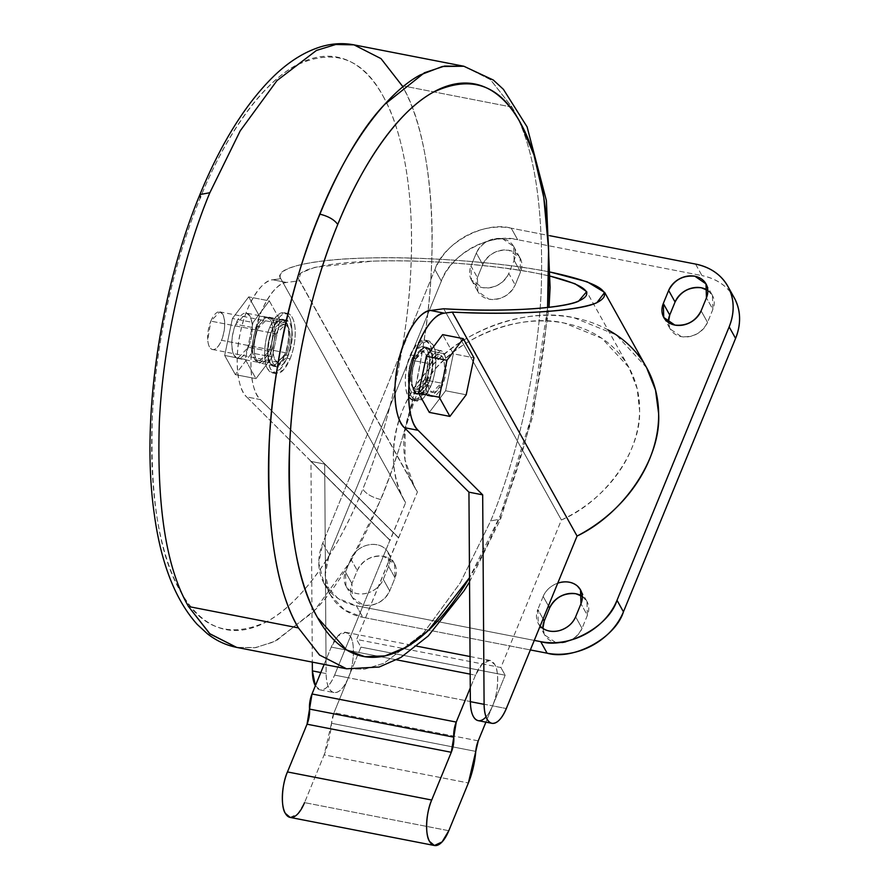 <?xml version="1.0" encoding="UTF-8"?>
<svg xmlns="http://www.w3.org/2000/svg" width="890" height="890" viewBox="0 0 890 890"><rect width="100%" height="100%" fill="white"/><g stroke="black" fill="none" stroke-linecap="round" stroke-linejoin="round"><path stroke-width="0.67" stroke-dasharray="4.45 3.34" d="M210.841 321.123A19.179 7.865 -79 0 1 224.636 321.412A19.179 7.865 -79 0 1 213.066 349.603A19.179 7.865 -79 0 1 210.841 321.123L207.726 340.013C208.327 346.088 210.107 349.281 213.066 349.603C216.114 349.414 218.929 346.31 221.521 340.303L286.914 353.03L277.903 362.274L274.899 359.727C272.095 352.907 272.54 344.285 276.234 333.861L210.841 321.123L276.234 333.861L285.234 324.616L288.249 327.175C291.041 333.984 290.596 342.606 286.914 353.03L221.521 340.303C225.203 329.878 225.648 321.257 222.856 314.437L219.841 311.889L210.841 321.123M466.204 394.782L445.601 390.766L453.344 353.808L473.947 357.813L453.344 353.808L442.664 334.629L453.344 353.808L445.601 390.766L466.204 394.782M429.314 412.393L445.601 390.766L429.314 412.393M413.705 355.499L410.401 354.854C404.739 367.058 403.57 389.809 408.276 396.239L413.082 400.322L420.792 396.751L427.5 385.537L430.793 386.182L424.085 397.385L416.387 400.967L411.569 396.873C406.864 390.454 408.032 367.692 413.705 355.499L420.414 344.285L428.112 340.714L432.929 344.797C437.635 351.227 436.467 373.978 430.793 386.182L427.5 385.537C433.163 373.333 434.342 350.582 429.636 344.152L424.819 340.069L417.121 343.64L410.401 354.854L413.705 355.499M333.95 692.565C329.044 691.096 326.43 684.766 326.118 673.574L324.694 464.079L310.955 461.398L312.312 662.127L310.955 461.398L389.898 540.286L334.596 675.098L348.335 677.779C354.009 665.575 355.177 642.825 350.471 636.394L345.654 632.312L337.955 635.883L331.247 647.097L396.651 659.835L331.247 647.097L324.138 664.418L326.018 659.835L326.118 673.574A30.694 12.594 101 0 0 333.95 692.565A30.694 12.594 101 0 0 348.335 677.779L492.582 705.859L348.335 677.779L333.995 712.756L348.335 677.779C343.863 688.059 339.068 692.999 333.95 692.565L320.211 689.895C325.328 690.317 330.123 685.389 334.596 675.098A30.694 12.594 -79 0 1 315.372 685.801L320.189 689.884M478.197 720.655C483.315 721.078 488.109 716.15 492.582 705.859A30.694 12.594 101 0 0 494.718 664.485A30.694 12.594 101 0 0 475.494 675.187L470.265 687.914L475.494 675.187L470.176 674.142L475.494 675.187L482.202 663.973L489.901 660.391L494.718 664.485C499.424 670.904 498.255 693.666 492.582 705.859L485.907 722.157L492.582 705.859A30.694 12.594 -79 0 1 486.029 716.906M478.242 740.847L333.995 712.756A15.341 6.297 101 0 0 331.525 723.292A46.035 18.879 -79 0 1 324.138 754.876L468.385 782.966L324.138 754.876L304.547 802.624L324.138 754.876L331.525 723.292L475.772 751.383L331.525 723.292L333.995 712.756L478.242 740.847M448.805 830.715L304.547 802.624L448.805 830.715M290.14 817.409L297.839 813.838L304.547 802.624M326.118 673.574L320.812 672.54L326.118 673.574M646.618 367.704L616.247 334.885L574.028 317.741C527.926 306.75 462.132 329.956 429.247 368.794C393.291 405.54 382.555 466.382 405.618 502.672L390.165 540.33L311.233 461.454L389.898 540.286L246.652 396.929L260.392 399.599C250.936 392.178 247.965 359.66 254.395 333.984C259.546 307.829 275.477 282.297 286.547 282.453L299.752 280.739C290.351 270.293 324.661 261.96 381.143 260.959C437.535 259.925 508.869 266.344 550.409 276.2L536.648 273.252C495.741 264.764 420.28 259.201 372.576 261.171L315.06 267.267L300.809 272.896L298.751 279.36L417.432 491.947L356.634 639.443L500.881 667.533L561.401 519.982A122.776 100.692 -29.1 0 0 630.71 370.863A122.776 100.692 -29.1 0 0 471.644 339.88A122.776 100.692 -29.1 0 0 417.432 491.947L414.451 487.008L405.006 459.885L405.139 428.958L415.352 398.008L433.664 370.796C462.489 334.952 522.63 313.013 564.416 323.092L601.896 338.3L628.941 367.503L637.196 388.719L639.598 410.891C641.011 451.263 605.044 501.437 561.401 519.982L500.881 667.533L356.634 639.443L398.364 537.693L324.694 464.079L326.018 659.835L331.247 647.097A30.694 12.594 -79 0 1 350.471 636.394A30.694 12.594 -79 0 1 348.335 677.779L360.917 647.119L356.634 639.443L360.917 647.119L505.164 675.198L500.881 667.533L505.164 675.198L492.582 705.859L506.321 708.54L492.582 705.859L505.164 675.198L360.917 647.119L348.335 677.779L334.596 675.098L362.541 606.969L534.267 640.411L356.378 605.767L362.809 617.304L530.362 649.934L362.809 617.304L356.378 605.767L337.944 598.369L324.116 583.573L318.787 563.27L322.792 542.989L329.211 554.526L325.217 574.795L330.546 595.11L344.374 609.906L362.809 617.304A61.388 50.341 150.9 0 1 329.211 554.526L322.792 542.989L434.921 269.57L441.351 281.107L329.211 554.526L441.351 281.107L434.921 269.57C443.031 243.326 485.005 220.564 511.238 228.185L517.668 239.721C491.436 232.101 449.461 254.863 441.351 281.107A61.388 50.341 150.9 0 1 517.668 239.721L511.238 228.185L549.697 235.683L511.238 228.185A61.388 50.341 -29.1 0 0 434.921 269.57L322.792 542.989A61.388 50.341 -29.1 0 0 356.378 605.767L362.541 606.969L386.093 549.553A21.115 17.322 150.9 0 1 388.63 566.351L383.29 579.379A21.115 17.322 150.9 0 1 368.36 592.785C375.458 590.237 380.442 585.776 383.29 579.379L389.72 590.915C384.091 601.484 375.335 606.223 363.476 605.144L352.373 597.513L351.917 583.551L357.257 570.535C362.886 559.966 371.642 555.215 383.501 556.295L394.604 563.937L395.06 577.888L388.63 566.351L388.174 552.401L386.093 549.553C381.22 544.825 374.89 543.378 367.092 545.192C359.36 547.528 353.942 552.134 350.827 558.998L357.257 570.535L350.827 558.998L345.487 572.014L351.917 583.551L345.487 572.014L345.943 585.976L348.858 589.636C354.12 594.008 360.628 595.054 368.36 592.785A21.115 17.322 150.9 0 1 348.858 589.636A21.115 17.322 150.9 0 1 345.487 572.014L350.827 558.998A21.115 17.322 150.9 0 1 367.092 545.192A21.115 17.322 150.9 0 1 386.093 549.553L405.618 502.672A138.117 113.275 150.9 0 1 443.676 354.843A138.117 113.275 150.9 0 1 607.959 329.834M443.721 308.763L561.401 519.982L443.721 308.763M430.793 386.182A30.694 12.594 101 0 0 427.222 340.614A30.694 12.594 101 0 0 408.721 385.715A30.694 12.594 101 0 0 430.793 386.182M543.156 596.445A21.115 17.322 150.9 0 1 557.741 583.161C550.81 585.742 545.948 590.17 543.156 596.445L548.418 605.89L543.156 596.445L537.816 609.461L543.156 596.445M540.152 626.048A21.115 17.322 150.9 0 1 537.816 609.461L543.078 618.906L537.816 609.461L538.272 623.423L540.152 626.048M707.817 290.418L712.423 295.413L712.879 309.375L706.449 297.839L712.879 309.375L707.539 322.391C701.91 332.96 693.154 337.711 681.284 336.62L670.192 328.989L668.368 322.447A21.115 17.322 -29.1 0 0 685.278 336.999A21.115 17.322 -29.1 0 0 707.539 322.391L701.109 310.855L707.539 322.391L712.879 309.375A21.115 17.322 -29.1 0 0 707.817 290.418M514.12 260.381L513.663 246.43L502.572 238.787C490.702 237.708 481.946 242.458 476.317 253.027L482.747 264.564C488.376 253.995 497.132 249.244 508.991 250.324L520.094 257.966L520.55 271.917L514.12 260.381L520.55 271.917L515.21 284.945C509.581 295.513 500.825 300.253 488.955 299.174L477.863 291.542L477.407 277.58L482.747 264.564L476.317 253.027L470.977 266.043L477.407 277.58L470.977 266.043L471.433 280.005L482.536 287.637C494.395 288.716 503.15 283.977 508.78 273.408L515.21 284.945L508.78 273.408L514.12 260.381L508.78 273.408A21.115 17.322 150.9 0 1 482.536 287.637A21.115 17.322 150.9 0 1 470.977 266.043L476.317 253.027A21.115 17.322 150.9 0 1 502.572 238.787A21.115 17.322 150.9 0 1 514.12 260.381M582.327 596.389L586.933 601.384L587.389 615.346L580.97 603.809L587.389 615.346L582.049 628.362C576.42 638.931 567.664 643.681 555.805 642.591L544.702 634.959L542.878 628.418A21.115 17.322 -29.1 0 0 559.788 642.969A21.115 17.322 -29.1 0 0 582.049 628.362L575.63 616.826L582.049 628.362L587.389 615.346A21.115 17.322 -29.1 0 0 582.327 596.389M383.29 579.379L388.63 566.351L395.06 577.888L389.72 590.915L383.29 579.379M695.557 264.074L701.988 275.611L517.668 239.721L701.988 275.611L695.557 264.074M734.584 298.439C727.842 286.38 716.973 278.781 701.988 275.611A61.388 50.341 150.9 0 1 730.579 292.309M515.21 284.945L520.55 271.917A21.115 17.322 -29.1 0 0 508.991 250.324A21.115 17.322 -29.1 0 0 482.747 264.564L477.407 277.58A21.115 17.322 -29.1 0 0 488.955 299.174A21.115 17.322 -29.1 0 0 515.21 284.945M389.72 590.915L395.06 577.888A21.115 17.322 -29.1 0 0 383.501 556.295A21.115 17.322 -29.1 0 0 357.257 570.535L351.917 583.551A21.115 17.322 -29.1 0 0 363.476 605.144A21.115 17.322 -29.1 0 0 389.72 590.915M550.476 272.129C501.482 262.361 427.011 256.554 368.76 257.989C310.476 259.413 274.443 267.912 280.839 278.737L272.807 279.783L286.547 282.453L272.807 279.783C261.738 279.627 245.807 305.159 240.656 331.303C234.226 356.979 237.196 389.497 246.652 396.929A61.388 25.176 -79 0 1 240.656 331.303A61.388 25.176 -79 0 1 272.807 279.783L280.762 278.592L405.618 502.672L280.839 278.737C272.262 268.424 311.656 259.012 367.526 258.022C421.014 256.153 503.195 262.383 548.385 271.728L550.476 272.129M280.839 278.737L405.618 502.672M256.398 359.972A23.385 9.59 101 0 0 274.242 340.336A23.385 9.59 101 0 0 262.962 320.089A23.385 9.59 101 0 0 256.398 359.972L270.137 362.653L273.809 365.757L284.789 354.498C289.283 341.782 289.829 331.269 286.413 322.959L272.674 320.289C276.089 328.599 275.544 339.112 271.05 351.817L260.069 363.087L256.398 359.972C252.994 351.661 253.528 341.148 258.022 328.443L269.002 317.174L272.674 320.289L286.413 322.959L282.742 319.844L271.762 331.113C267.267 343.829 266.722 354.331 270.137 362.653L256.398 359.972M277.446 367.003L288.238 355.41L284.945 354.765A23.941 9.823 101 0 0 282.152 319.232A23.941 9.823 101 0 0 267.723 354.409A23.941 9.823 101 0 0 284.945 354.765L273.697 366.302L269.948 363.12C266.455 354.609 267.011 343.851 271.606 330.835L274.91 331.481C270.304 344.497 269.748 355.255 273.241 363.754L277.001 366.947L273.697 366.302M270.137 362.653A23.385 9.59 -79 0 1 276.701 322.759A23.385 9.59 -79 0 1 287.982 343.006A23.385 9.59 -79 0 1 270.137 362.653M398.642 537.749L417.432 491.947L299.752 280.739L286.547 282.453A61.388 25.176 101 0 0 254.395 333.984A61.388 25.176 101 0 0 260.392 399.599L398.642 537.749L260.392 399.599L246.652 396.929L311.233 461.454L324.694 464.079L398.642 537.749M286.547 313.224C291.286 313.736 294.134 318.843 295.091 328.566C295.691 338.69 294.034 348.758 290.118 358.781L286.825 358.147A30.694 12.594 -79 0 1 264.753 357.691A30.694 12.594 -79 0 1 283.254 312.579A30.694 12.594 -79 0 1 286.825 358.147L290.118 358.781L283.409 369.995L275.711 373.578L270.894 369.483C266.188 363.064 267.356 340.303 273.03 328.11L269.726 327.464C264.063 339.657 262.895 362.419 267.601 368.849L272.407 372.932L280.116 369.35L286.825 358.147C292.487 345.943 293.667 323.192 288.961 316.762L284.144 312.679L276.445 316.25L269.726 327.464L273.03 328.11C277.168 318.498 281.674 313.536 286.547 313.224L284.144 312.679M277.903 362.274L213.066 349.603M274.91 331.481L271.606 330.835C274.843 323.337 278.359 319.477 282.152 319.232L286.146 319.944L274.91 331.481M282.152 319.232C285.857 319.632 288.071 323.615 288.827 331.202C289.283 339.09 287.993 346.944 284.945 354.765L288.238 355.41C292.843 342.405 293.389 331.647 289.906 323.137L286.146 319.944M402.113 85.718L512.017 107.123L490.334 79.533L463.868 66.249L490.524 79.688L512.017 107.123L402.113 85.718C424.33 124.133 435.566 195.333 431.261 270.46C427.845 345.098 408.388 433.374 380.786 499.524C372.22 497.421 366.224 493.972 362.775 489.177C388.997 426.343 407.486 342.472 410.735 271.572C414.818 200.194 404.138 132.554 383.034 96.064C362.653 58.028 333.617 47.826 295.903 65.471C259.913 84.839 223.902 139.24 200.372 197.714C176.32 255.252 156.095 337.989 152.412 415.319C149.809 495.986 159.043 554.481 180.114 590.827C200.495 628.874 229.531 639.065 267.245 621.42C303.223 602.052 339.235 547.65 362.775 489.177C366.224 493.972 372.22 497.421 380.786 499.524L350.404 561.401L313.669 611.63L274.165 641.812L254.863 647.742L236.651 647.386L255.986 647.564L276.111 640.889L315.928 609.172C361.651 561.679 407.242 450.529 422.728 348.769C440.739 247.064 431.928 134.791 402.113 85.718L380.998 58.618L353.975 44.856M199.916 194.565L200.372 197.714M512.017 107.123C534.189 145.382 543.912 206.958 541.164 291.864C537.293 373.266 516 460.353 490.69 520.917L460.297 582.805L423.573 633.024L384.068 663.217L364.767 669.147L346.555 668.79L364.767 669.147L384.068 663.217L423.573 633.024L460.297 582.805L490.69 520.917C516 460.353 537.293 373.266 541.164 291.864C543.912 206.958 534.189 145.382 512.017 107.123M500.147 515.922L500.614 519.07L490.69 520.917L500.614 519.07L500.147 515.922L469.52 577.677A291.575 119.594 101 0 0 547.572 307.506L530.763 419.101L500.147 515.922M383.034 96.064A291.575 119.594 -79 0 1 301.165 593.341A291.575 119.594 -79 0 1 160.523 340.926A291.575 119.594 -79 0 1 383.034 96.064M290.118 358.781A30.694 12.594 101 0 0 286.547 313.224A30.694 12.594 101 0 0 268.046 358.325A30.694 12.594 101 0 0 290.118 358.781M288.238 355.41A23.941 9.823 -79 0 1 271.027 355.054A23.941 9.823 -79 0 1 285.456 319.877A23.941 9.823 -79 0 1 288.238 355.41M286.914 353.03A19.179 7.865 101 0 0 284.678 324.561A19.179 7.865 101 0 0 273.119 352.752A19.179 7.865 101 0 0 286.914 353.03M427.5 385.537A30.694 12.594 -79 0 1 405.428 385.081A30.694 12.594 -79 0 1 423.929 339.969A30.694 12.594 -79 0 1 427.5 385.537M425.62 382.166A23.941 9.823 101 0 0 422.828 346.622A23.941 9.823 101 0 0 408.399 381.799A23.941 9.823 101 0 0 425.62 382.166L414.373 393.692L410.624 390.51C407.13 381.999 407.687 371.241 412.281 358.225L415.586 358.87C410.98 371.887 410.424 382.644 413.917 391.144L417.677 394.337L428.913 382.8A23.941 9.823 -79 0 1 411.703 382.444A23.941 9.823 -79 0 1 426.132 347.267A23.941 9.823 -79 0 1 428.913 382.8L425.62 382.166L428.913 382.8C433.519 369.795 434.064 359.037 430.582 350.526L426.822 347.334L415.586 358.87L412.281 358.225L423.529 346.7L427.278 349.881C430.771 358.392 430.215 369.15 425.62 382.166M424.296 379.785A19.179 7.865 -79 0 1 410.501 379.496A19.179 7.865 -79 0 1 422.06 351.305A19.179 7.865 -79 0 1 424.296 379.785L441.329 383.101L432.318 392.345L429.314 389.787C426.51 382.967 426.955 374.345 430.649 363.921A19.179 7.865 101 0 0 432.874 392.401A19.179 7.865 101 0 0 444.433 364.21A19.179 7.865 101 0 0 430.649 363.921L413.605 360.606C409.923 371.03 409.478 379.652 412.281 386.471L415.285 389.03L424.296 379.785C427.979 369.361 428.424 360.739 425.631 353.92L422.617 351.361L413.605 360.606L430.649 363.921L439.649 354.687L442.664 357.235C445.456 364.055 445.011 372.676 441.329 383.101L424.296 379.785M414.106 390.677A23.385 9.59 101 0 0 431.962 371.041A23.385 9.59 101 0 0 420.681 350.793A23.385 9.59 101 0 0 414.106 390.677C410.702 382.366 411.247 371.853 415.73 359.148L426.722 347.879L430.382 350.994L444.121 353.675L440.461 350.56L429.47 361.818C424.975 374.534 424.441 385.047 427.845 393.358L414.106 390.677L427.845 393.358L431.517 396.473L442.497 385.203C446.991 372.487 447.536 361.985 444.121 353.675L430.382 350.994C433.797 359.304 433.252 369.817 428.757 382.522L417.777 393.792L414.106 390.677M427.845 393.358A23.385 9.59 -79 0 1 434.42 353.464A23.385 9.59 -79 0 1 445.701 373.711A23.385 9.59 -79 0 1 427.845 393.358M269.058 351.261L248.444 347.256L237.641 358.347L234.026 355.277C230.677 347.1 231.2 336.754 235.628 324.238L256.231 328.254C251.814 340.77 251.28 351.116 254.64 359.293L258.245 362.352L269.058 351.261C273.475 338.756 274.009 328.41 270.66 320.233L267.045 317.163L256.231 328.254L235.628 324.238L246.441 313.158L250.046 316.217C253.405 324.394 252.871 334.74 248.444 347.256L269.058 351.261A23.018 9.445 -79 0 1 252.504 350.927A23.018 9.445 -79 0 1 266.377 317.096A23.018 9.445 -79 0 1 269.058 351.261M272.262 357.024L255.975 378.639L235.361 374.634L251.659 353.007L272.262 357.024L251.659 353.007L259.391 316.039L248.711 296.871L232.423 318.486L224.681 355.455L235.361 374.634L255.975 378.639L245.284 359.471L224.681 355.455L245.284 359.471L253.027 322.503L232.423 318.486L253.027 322.503L269.314 300.876L248.711 296.871L269.314 300.876L280.005 320.055L259.391 316.039L280.005 320.055L272.262 357.024L280.005 320.055L269.314 300.876L253.027 322.503L245.284 359.471L255.975 378.639L272.262 357.024M259.391 316.039L251.659 353.007L235.361 374.634L224.681 355.455L232.423 318.486L248.711 296.871L259.391 316.039M248.444 347.256A23.018 9.445 101 0 0 245.773 313.08A23.018 9.445 101 0 0 231.901 346.911A23.018 9.445 101 0 0 248.444 347.256M413.082 400.322L416.387 400.967M428.112 340.714L424.819 340.069M345.654 632.312L416.898 646.185M470.053 656.531L489.901 660.391M705.993 283.877L712.423 295.413M663.762 317.452L670.192 328.989M513.663 246.43L520.094 257.966M471.433 280.005L477.863 291.542M586.933 601.384L580.502 589.848M544.702 634.959L538.272 623.423M394.604 563.937L388.174 552.401M352.373 597.513L345.943 585.976M324.116 583.573L330.546 595.098M414.451 487.008L298.751 279.36M628.941 367.503L586.677 291.642M273.809 365.757L260.069 363.087M269.002 317.174L282.742 319.844M285.234 324.616L219.841 311.889M272.407 372.932L275.711 373.578M469.553 581.882L500.614 519.07L532.798 416.353L549.041 307.339M426.722 347.879L440.461 350.56M431.517 396.473L417.777 393.792M417.677 394.337L414.373 393.692M423.529 346.7L426.822 347.334M415.285 389.03L432.318 392.345M439.649 354.687L422.617 351.361M237.641 358.347L258.245 362.352M267.045 317.163L246.441 313.158"/><path stroke-width="1.33" d="M449.917 416.409L466.204 394.782L473.947 357.813L463.267 338.645L446.98 360.272L439.237 397.229L449.917 416.409L439.237 397.229L446.98 360.272L463.267 338.645L473.947 357.813L466.204 394.782L449.917 416.409L429.314 412.393L449.917 416.409M442.664 334.629L463.267 338.645L442.664 334.629L426.366 356.256L446.98 360.272L426.366 356.256L418.634 393.224L439.237 397.229L418.634 393.224L429.314 412.393L418.634 393.224L426.366 356.256L442.664 334.629M396.651 659.835L470.176 674.142L396.651 659.835M304.547 802.624A30.694 12.594 -79 0 1 285.323 813.327A30.694 12.594 -79 0 1 287.459 771.942L307.039 724.204A15.341 6.297 101 0 0 309.531 709.085L453.778 737.176A15.341 6.297 -79 0 1 451.286 752.284L453.778 737.176L309.531 709.085L307.039 724.204L451.286 752.284L431.706 800.032L451.286 752.284L307.039 724.204L287.459 771.942L431.706 800.032A30.694 12.594 101 0 0 429.57 841.417A30.694 12.594 101 0 0 448.805 830.715L468.385 782.966A46.035 18.879 101 0 0 475.772 751.383A15.341 6.297 -79 0 1 478.242 740.847L485.907 722.157L478.242 740.847L468.385 782.966L448.805 830.715L442.085 841.929L434.387 845.5L429.57 841.417C424.864 834.987 426.043 812.236 431.706 800.032L287.459 771.942C281.796 784.146 280.617 806.896 285.323 813.327L290.14 817.409L434.387 845.5M312.012 693.977L456.259 722.068L470.265 687.914L456.259 722.068L312.012 693.977L324.138 664.418L312.012 693.977L309.531 709.085A15.341 6.297 -79 0 1 312.012 693.977M453.778 737.176L456.259 722.068A15.341 6.297 101 0 0 453.778 737.176M486.029 716.906A30.694 12.594 -79 0 1 470.365 701.665L470.265 687.914L470.365 701.665C470.676 712.857 473.291 719.187 478.197 720.655L491.936 723.325C487.03 721.857 484.416 715.527 484.093 704.335A30.694 12.594 101 0 0 491.936 723.325A30.694 12.594 101 0 0 506.321 708.54L577.065 536.058L452.287 312.112L444.266 313.158A61.388 25.176 101 0 0 412.115 364.689A61.388 25.176 101 0 0 418.1 430.315L482.68 494.84L484.093 704.335L470.365 701.665L484.093 704.335L482.68 494.84L468.941 492.17L470.265 687.914L468.941 492.17L404.36 427.634A61.388 25.176 -79 0 1 398.375 362.019A61.388 25.176 -79 0 1 430.526 310.488L443.721 308.763L430.526 310.488L444.266 313.158L452.287 312.112C516.645 315.205 575.407 311.433 596.445 302.867C615.802 293.155 600.472 282.909 550.476 272.129L587.233 281.83L604.666 292.409L596.89 302.678C579.702 311.211 513.997 315.494 452.287 312.112L577.065 536.058L540.152 626.048C544.969 630.899 551.311 632.445 559.187 630.665C566.997 628.362 572.47 623.745 575.63 616.826L580.97 603.809L580.502 589.848L577.477 586.087C572.114 581.726 565.528 580.758 557.741 583.161A21.115 17.322 150.9 0 1 577.477 586.087A21.115 17.322 150.9 0 1 580.97 603.809L575.63 616.826A21.115 17.322 150.9 0 1 559.187 630.665A21.115 17.322 150.9 0 1 540.152 626.048L506.321 708.54C501.849 718.831 497.054 723.759 491.936 723.325M315.372 685.801A30.694 12.594 -79 0 1 312.379 670.904L312.312 662.127L312.379 670.904L315.372 685.801M320.812 672.54L312.379 670.904L320.812 672.54M706.449 297.839L705.993 283.877L694.901 276.234C683.031 275.155 674.275 279.905 668.646 290.474L675.076 302.01C680.705 291.442 689.461 286.691 701.32 287.77L707.817 290.418A21.115 17.322 -29.1 0 0 675.076 302.01L668.646 290.474L663.306 303.49L669.736 315.027L675.076 302.01L669.736 315.027L663.306 303.49L663.762 317.452L674.865 325.084C686.724 326.174 695.479 321.424 701.109 310.855L706.449 297.839L701.109 310.855A21.115 17.322 150.9 0 1 674.865 325.084A21.115 17.322 150.9 0 1 663.306 303.49L668.646 290.474A21.115 17.322 150.9 0 1 694.901 276.234A21.115 17.322 150.9 0 1 706.449 297.839M668.368 322.447L669.736 315.027A21.115 17.322 -29.1 0 0 668.368 322.447M548.418 605.89L549.586 607.981C555.215 597.413 563.971 592.662 575.841 593.741L582.327 596.389A21.115 17.322 -29.1 0 0 549.586 607.981L548.418 605.89M543.078 618.906L544.246 620.998L549.586 607.981L544.246 620.998L543.078 618.906M542.878 628.418L544.246 620.998A21.115 17.322 -29.1 0 0 542.878 628.418M547.128 653.193L540.708 641.657L534.267 640.411L540.708 641.657L547.128 653.193L530.362 649.934L547.128 653.193C573.36 660.814 615.335 638.063 623.445 611.819A61.388 50.341 150.9 0 1 547.128 653.193M730.579 292.309A61.388 50.341 150.9 0 1 735.585 338.4L729.155 326.864A61.388 50.341 -29.1 0 0 695.557 264.074L549.697 235.683L695.557 264.074C710.543 267.245 721.412 274.854 728.165 286.903C734.439 299.207 734.773 312.524 729.155 326.864L735.585 338.4C741.203 324.06 740.869 310.743 734.584 298.439L728.165 286.903M735.585 338.4L623.445 611.819L735.585 338.4M617.015 600.283L623.445 611.819L617.015 600.283C608.905 626.527 566.941 649.277 540.708 641.657A61.388 50.341 -29.1 0 0 617.015 600.283L729.155 326.864L617.015 600.283M607.959 329.834A138.117 113.275 150.9 0 1 577.065 536.058L577.065 536.058C624.279 513.441 661.348 457.727 658.611 413.461L655.529 390.076L646.618 367.704L604.666 292.409M550.409 276.2C588.423 285.924 596.589 294.69 574.918 302.489C552.356 309.375 499.424 311.901 443.721 308.763C499.679 312.323 561.679 308.875 578.522 301.265L586.677 291.642L574.996 283.743L550.409 276.2M418.1 430.315C408.644 422.884 405.673 390.365 412.115 364.689C417.254 338.545 433.185 313.002 444.266 313.158L430.526 310.488C419.446 310.332 403.515 335.864 398.375 362.019C391.945 387.684 394.904 420.202 404.36 427.634L418.1 430.315L404.36 427.634L468.941 492.17L482.68 494.84L418.1 430.315M200.372 197.714L199.916 194.565L209.84 192.718L240.222 130.841L276.957 80.612L316.462 50.43L335.764 44.5L353.975 44.856L380.998 58.618L402.113 85.718M209.84 192.718L199.916 194.565C220.664 144.102 244.794 105.131 272.284 77.653C287.926 62.144 304.269 51.798 321.323 46.625C332.304 43.41 343.184 42.82 353.975 44.856L335.764 44.5L316.462 50.43L276.957 80.612L240.222 130.841L209.84 192.718C184.519 253.294 163.226 340.369 159.355 421.782C156.618 506.688 166.33 568.265 188.513 606.524C166.33 568.265 156.618 506.688 159.355 421.782C163.226 340.369 184.519 253.294 209.84 192.718M469.553 581.882L464.124 590.66L428.235 635.983L400.867 657.454L379.196 667.022L346.555 668.79L319.521 655.018L298.417 627.917L319.521 655.018L346.555 668.79L236.651 647.386L209.628 633.624L188.513 606.524L298.417 627.917C268.591 578.856 259.791 466.571 277.791 364.867C293.288 263.117 338.868 151.968 384.591 104.475L424.419 72.758L444.533 66.071L463.868 66.249L442.397 66.472L420.291 74.916C385.548 93.328 346.8 146.984 319.744 214.123C328.299 216.214 334.306 219.663 337.755 224.469C361.284 165.985 397.296 111.584 433.274 92.226C470.988 74.571 500.035 84.773 520.405 122.809L533.944 154.882L543.768 197.435L548.574 249.222L547.572 307.506A291.575 119.594 101 0 0 520.405 122.809A291.575 119.594 101 0 0 347.389 202.408A291.575 119.594 101 0 0 304.38 586.833A291.575 119.594 101 0 0 469.52 577.677L428.435 630.387L406.597 647.041L385.092 655.885L364.789 656.675L346.444 649.856L317.496 617.582C296.426 581.237 287.192 522.73 289.795 442.074C293.478 364.733 313.703 282.008 337.755 224.469C334.306 219.663 328.299 216.214 319.744 214.123C294.423 274.687 273.13 361.774 269.258 443.176C266.511 528.082 276.234 589.669 298.417 627.917L188.513 606.524L210.007 633.947L236.651 647.386C225.949 645.239 216.137 640.655 207.203 633.613L197.113 624.302C175.018 599.493 160.69 562.424 154.137 513.085C140.965 420.503 159.633 291.43 199.916 194.565M416.898 646.185L470.053 656.531M353.975 44.856L463.868 66.249L493.316 80.022L503.417 89.345L527.103 126.892L546.382 200.561L550.098 287.448L549.041 307.339"/></g></svg>
